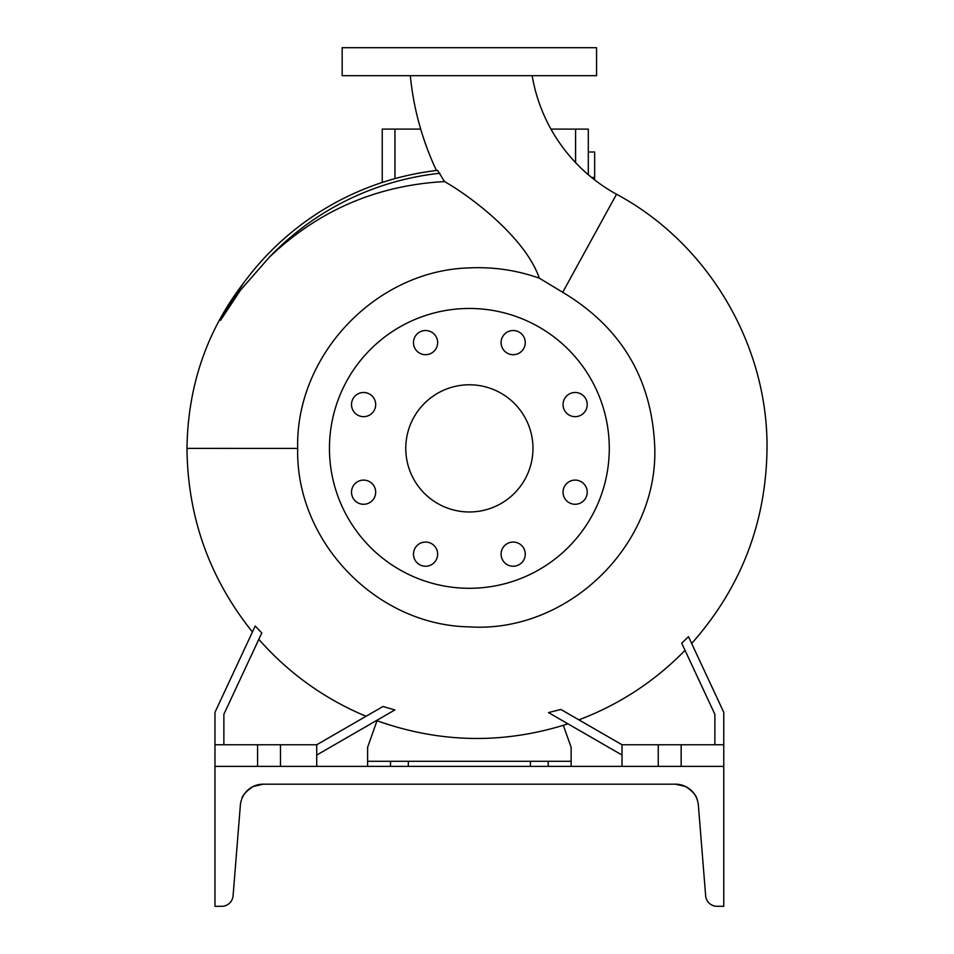 <?xml version="1.0" encoding="UTF-8"?>
<svg xmlns="http://www.w3.org/2000/svg" width="954" height="954" viewBox="0 0 954 954"><rect width="100%" height="100%" fill="white"/><g stroke="black" fill="none" stroke-linecap="round" stroke-linejoin="round"><path stroke-width="1.43" d="M410.315 75.688A287.989 287.989 0 0 0 436.431 170.48L437.54 170.361A279.844 279.844 0 0 0 220.553 320.317L240.48 290.171L269.255 257.306C318.29 210.524 376.723 185.279 444.564 181.582L437.54 170.361M444.564 181.582C472.015 197.18 525.606 238.178 539.308 278.174L562.717 292.294L616.522 194.234A167.141 167.141 0 0 1 532.153 75.688M575.131 392.488A12.08 12.08 0 0 0 563.051 404.568A12.08 12.08 0 0 0 575.131 416.659A12.08 12.08 0 0 0 587.223 404.568A12.08 12.08 0 0 0 575.131 392.488M575.131 480.101A12.08 12.08 0 0 0 563.051 492.192A12.08 12.08 0 0 0 575.131 504.272A12.08 12.08 0 0 0 587.223 492.192A12.08 12.08 0 0 0 575.131 480.101M513.18 542.063A12.08 12.08 0 0 0 501.088 554.143A12.08 12.08 0 0 0 513.18 566.235A12.08 12.08 0 0 0 525.26 554.143A12.08 12.08 0 0 0 513.18 542.063M425.556 542.063A12.08 12.08 0 0 0 413.476 554.143A12.08 12.08 0 0 0 425.556 566.235A12.08 12.08 0 0 0 437.647 554.143A12.08 12.08 0 0 0 425.556 542.063M363.605 480.101A12.08 12.08 0 0 0 351.513 492.192A12.08 12.08 0 0 0 363.605 504.272A12.08 12.08 0 0 0 375.685 492.192A12.08 12.08 0 0 0 363.605 480.101M363.605 392.488A12.08 12.08 0 0 0 351.513 404.568A12.08 12.08 0 0 0 363.605 416.659A12.08 12.08 0 0 0 375.685 404.568A12.08 12.08 0 0 0 363.605 392.488M425.556 330.525A12.08 12.08 0 0 0 413.476 342.617A12.08 12.08 0 0 0 425.556 354.697A12.08 12.08 0 0 0 437.647 342.617A12.08 12.08 0 0 0 425.556 330.525M501.088 342.617A12.08 12.08 0 0 0 513.18 354.697A12.08 12.08 0 0 0 525.26 342.617A12.08 12.08 0 0 0 513.18 330.525A12.08 12.08 0 0 0 501.088 342.617M539.308 278.174C516.734 270.209 493.421 266.774 469.368 267.895C376.079 270.328 295.382 355.103 297.684 448.416L297.684 448.475C295.537 541.586 376.389 625.43 469.368 626.861C566.998 633.325 657.497 546.403 654.79 448.475C652.429 379.752 621.734 327.687 562.717 292.294M223.868 744.752L223.868 714.296L261.79 632.979L255.219 626.003L214.972 712.316L214.972 744.752L257.58 744.752L257.58 766.384M366.074 716.263A289.849 289.849 0 0 1 258.832 639.311M316.728 755.043L394.861 709.931L383.007 706.485L316.728 744.752L316.728 766.384M376.496 720.532C439.961 743.285 503.784 744.394 567.988 723.847L553.26 715.345M622.008 755.043L548.478 712.59L560.869 709.454L622.008 744.752L723.764 744.752L723.764 712.316L688.502 636.7C692.711 645.703 692.711 645.703 688.502 636.7L681.705 643.187L685.032 650.318A289.849 289.849 0 0 1 578.863 719.841M297.684 448.416L186.984 448.38C187.843 386.024 206.744 330.871 243.687 282.909L226.05 310.157M469.368 588.296A139.916 139.916 0 0 0 609.284 448.38A139.916 139.916 0 0 0 469.368 308.464A139.916 139.916 0 0 0 329.452 448.38A139.916 139.916 0 0 0 469.368 588.296M469.368 384.784A63.596 63.596 0 0 0 405.772 448.38A63.596 63.596 0 0 0 469.368 511.976A63.596 63.596 0 0 0 532.964 448.38A63.596 63.596 0 0 0 469.368 384.784M257.58 744.752L316.728 744.752M390.508 766.384L390.508 761.292L408.312 761.292L408.312 766.384M571.124 766.384L571.124 761.292L408.312 761.292M469.368 75.688L596.572 75.688L596.572 47.7L342.164 47.7L342.164 75.688L469.368 75.688M530.424 766.384L530.424 761.292M548.228 761.292L548.228 766.384M571.124 761.292L571.124 747.304L563.337 725.35M377.033 720.723L367.612 747.304L367.612 766.384M390.508 761.292L367.612 761.292M681.705 643.187L714.868 714.296L714.868 744.752M723.764 744.752L723.764 766.384L214.972 766.384L214.972 906.3L221.674 906.3A11.448 11.448 0 0 0 233.086 895.77L240.36 805.248A22.896 22.896 0 0 1 263.185 784.188C259.142 784.415 259.142 784.415 263.185 784.188L675.551 784.188L685.604 786.513C692.568 791.176 696.384 795.409 697.052 799.237C696.372 795.397 692.556 791.164 685.604 786.513L688.025 787.885M681.156 744.752L681.156 766.384M658.26 744.752L658.26 766.384M622.008 744.752L622.008 766.384M214.972 744.752L214.972 766.384M280.476 744.752L280.476 766.384M591.563 177.444L594.664 177.444L594.664 152.008L588.296 152.008M594.664 177.444L594.664 179.901M550.959 129.112L588.296 129.112L588.296 174.725M382.232 182.452L382.232 129.112L420.69 129.112M250.425 788.076L251.773 787.229M680.035 784.629L680.739 784.784M684.006 785.81L685.604 786.513M260.12 784.391L258.963 784.582M248.553 789.471L251.212 787.575M245.834 792.142L245.071 793.096M243.771 794.956L242.352 797.592M252.941 786.609L253.132 786.513C246.192 791.152 242.376 795.386 241.684 799.237C242.364 795.409 246.18 791.176 253.132 786.513L263.185 784.188M682.718 785.345L679.892 784.605M682.527 785.273L681.275 784.915M676.386 784.2L677.889 784.307M694.381 794.062L694.917 794.885M696.026 796.828L694.941 794.909M693.904 793.406L692.401 791.593M688.812 788.421L686.975 787.241M675.551 784.188C679.594 784.415 679.594 784.415 675.551 784.188L676.338 784.2L675.551 784.188C679.594 784.415 679.594 784.415 675.551 784.188A22.896 22.896 0 0 1 698.376 805.248L705.65 895.77A11.448 11.448 0 0 0 717.062 906.3L723.764 906.3L723.764 766.384M688.824 788.433L690.243 789.518M691.984 791.14L693.475 792.846M696.766 798.474L697.052 799.237M677.245 784.248L676.648 784.212M258.892 784.593L256.769 785.106M259.238 784.534L258.57 784.653M257.33 784.951L256.328 785.237M252.619 786.776L251.856 787.193M439.866 173.27A276.684 276.684 0 0 0 269.255 257.306M394.956 129.112L394.956 178.613M575.584 129.112L575.584 162.633M691.674 643.485C740.984 587.831 766.098 522.828 767.016 448.475C768.018 344.668 708.011 243.306 616.522 194.234M186.984 448.38L186.984 448.475C187.664 517.187 209.475 578.351 252.428 631.989"/></g></svg>
